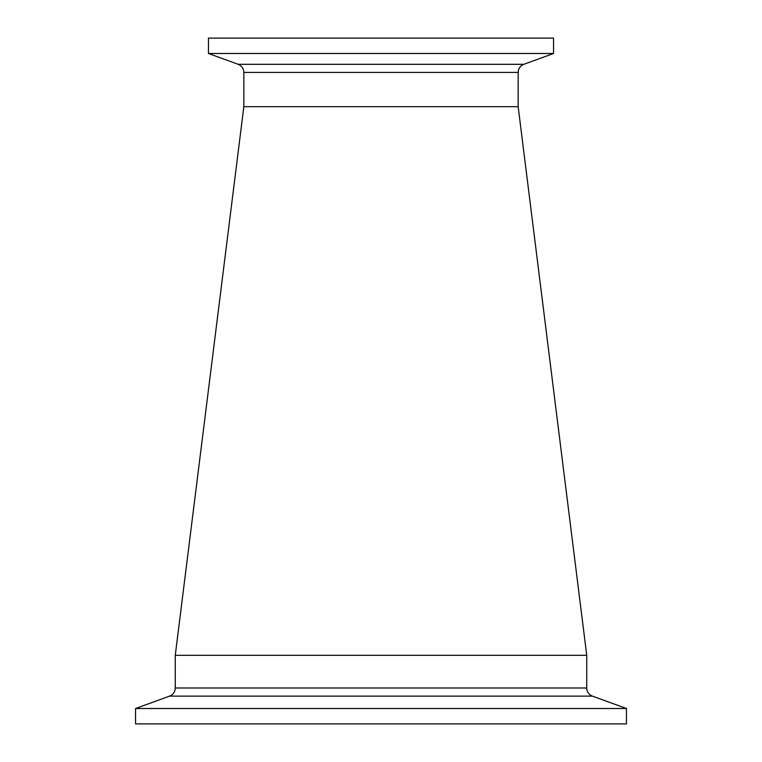 <?xml version="1.0" encoding="UTF-8"?>
<svg xmlns="http://www.w3.org/2000/svg" width="762" height="762" viewBox="0 0 762 762"><rect width="100%" height="100%" fill="white"/><g stroke="black" fill="none" stroke-linecap="round" stroke-linejoin="round"><path stroke-width="1.14" d="M626.459 708.508L592.426 696.125A8.639 8.639 0 0 1 586.74 688L586.74 655.32L175.26 655.32L586.74 655.32L518.16 106.68L518.16 72.419L243.84 72.419L243.84 106.68L518.16 106.68L243.84 106.68L175.26 655.32L175.26 688A8.639 8.639 0 0 1 169.574 696.125L135.541 708.508L135.541 723.9L626.459 723.9L626.459 708.508L135.541 708.508M208.445 53.492L553.555 53.492L553.555 38.1L208.445 38.1L208.445 53.492L238.154 64.303L523.846 64.303L553.555 53.492M586.74 688L175.26 688M592.426 696.125L169.574 696.125M518.16 72.419C518.36 68.532 520.256 65.818 523.846 64.303M243.84 72.419C243.64 68.523 241.745 65.818 238.154 64.303"/></g></svg>

